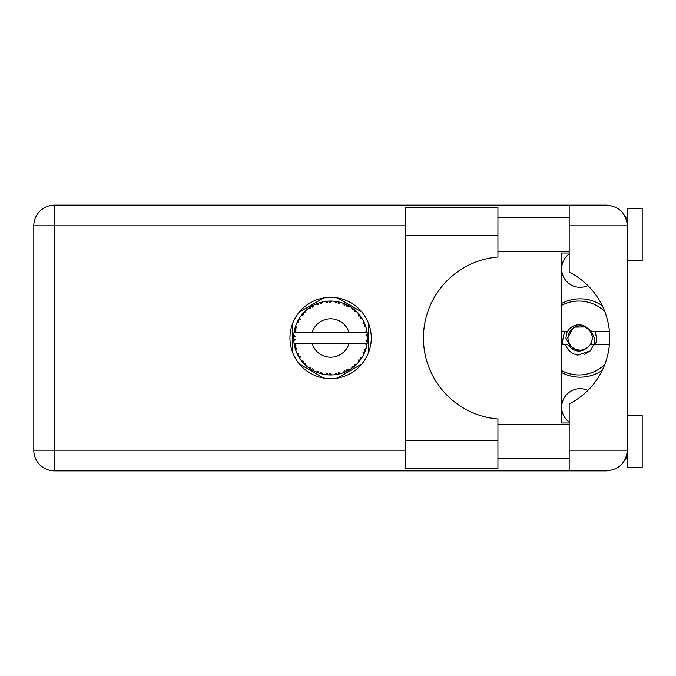 <?xml version="1.0" encoding="UTF-8"?>
<svg xmlns="http://www.w3.org/2000/svg" width="676" height="676" viewBox="0 0 676 676"><rect width="100%" height="100%" fill="white"/><g stroke="black" fill="none" stroke-linecap="round" stroke-linejoin="round"><path stroke-width="1.01" d="M561.494 372.459A39.174 39.174 0 0 0 602.231 370.33M569.184 422.069A18.48 18.48 0 0 1 587.883 390.407M587.883 285.593A18.48 18.48 0 0 1 569.184 253.931M323.728 297.939L299.358 312.008M361.863 312.008L337.493 297.939M368.741 352.069L368.741 323.931M337.493 378.061L361.863 363.992M299.358 363.992L323.728 378.061M292.471 323.931L292.471 352.069M602.231 305.67A39.174 39.174 0 0 0 561.494 303.541M497.933 440.727L497.933 468.814L405.701 468.814L405.701 207.186L497.933 207.186L497.933 256.99A81.297 81.297 0 0 0 423.438 338A81.297 81.297 0 0 0 497.933 419.01L497.933 440.727L405.701 440.727M627.421 415.605L642.2 415.605L642.2 467.336L627.421 467.336L627.421 450.191C626.103 462.671 619.208 469.567 606.727 470.885L569.184 470.885L569.184 450.191L627.421 450.191L627.421 208.664L642.2 208.664L642.2 260.395L627.421 260.395M627.421 217.528L625.689 217.528L624.979 216.058L627.015 221.728M626.12 457.398L624.979 459.942L625.689 458.472L627.421 458.472M330.606 297.355A40.645 40.645 0 0 0 289.962 338A40.645 40.645 0 0 0 330.606 378.644A40.645 40.645 0 0 0 371.259 338A40.645 40.645 0 0 0 330.606 297.355M497.933 458.472L569.184 458.472M497.933 424.469L569.184 424.469M497.933 251.531L569.184 251.531M497.933 217.528L569.184 217.528M569.184 225.809L569.184 205.115L606.727 205.115C619.208 206.434 626.103 213.329 627.421 225.809L569.184 225.809L569.184 272.073A73.904 73.904 0 0 1 569.184 403.927L569.184 450.191M569.184 470.885L54.494 470.885A20.694 20.694 0 0 1 33.8 450.191L33.8 225.809A20.694 20.694 0 0 1 54.494 205.115L569.184 205.115M569.184 422.99L561.494 422.99L561.494 253.01L569.184 253.01M627.421 450.191L627.024 454.204M340.56 373.591L340.729 373.541A36.952 36.952 0 0 0 343.315 372.704L345.994 371.597A36.952 36.952 0 0 0 346.695 371.268L349.247 369.907A36.952 36.952 0 0 0 351.545 368.454L353.869 366.722A36.952 36.952 0 0 0 354.461 366.223L356.598 364.271A36.952 36.952 0 0 0 358.457 362.294L360.274 360.029A36.952 36.952 0 0 0 360.73 359.404L362.319 356.979A36.952 36.952 0 0 0 363.62 354.604L364.82 351.959A36.952 36.952 0 0 0 365.108 351.241L366.037 348.495A36.952 36.952 0 0 0 366.713 345.867L367.22 343.011A36.952 36.952 0 0 0 367.321 342.25L367.541 339.36A36.952 36.952 0 0 0 367.541 336.64L367.533 336.445M294.499 330.133L294.322 330.995M294.474 330.251L294.187 331.755M297.609 321.37L297.212 322.19M297.567 321.446L296.882 322.891M302.78 313.689L302.307 314.239M309.701 307.529L309.101 307.952M309.126 307.935L308.29 308.552M321.328 302.231L319.554 302.738A36.952 36.952 0 0 0 318.827 302.975L318.176 303.203M317.906 303.304L317.002 303.642M316.757 303.744L316.216 303.963M329.28 301.074L328.671 301.099A36.952 36.952 0 0 0 327.902 301.15L326.677 301.259M326.93 301.234L325.874 301.352M325.824 301.361L325.3 301.428M338.507 301.902L337.915 301.775A36.952 36.952 0 0 0 337.155 301.631L336.842 301.572M336.192 301.471L335.321 301.352M348.326 305.569L346.695 304.732A36.952 36.952 0 0 0 345.994 304.403L345.926 304.369M345.487 304.175L344.768 303.87M353.43 308.932L352.813 308.459M352.559 308.273L352.095 307.935M361.085 317.095L360.73 316.596A36.952 36.952 0 0 0 360.274 315.971L360.088 315.709M359.683 315.193L359.015 314.365M359.269 314.67L358.601 313.875M364.44 323.136L364.085 322.351M363.941 322.055L363.722 321.59M367.085 332.06L366.924 331.172M366.874 330.894L366.713 330.133L365.623 332.085L348.892 332.085A19.215 19.215 0 0 0 312.329 332.085L348.892 332.085M367.541 339.36L365.986 340.696L367.33 342.174M367.414 341.279L367.482 340.4M367.44 341L367.533 339.58M366.037 348.495L364.094 349.72L365.133 351.174M365.446 350.329L365.733 349.5M365.539 350.058L365.978 348.689M362.319 356.979L360.131 357.68L360.916 359.142M361.178 358.762L361.77 357.866M361.652 358.043L362.175 357.215M349.247 369.907L346.999 369.468L346.754 371.242M347.396 370.921L347.886 370.668M348.157 370.524L349.01 370.042M342.031 373.144L343.129 372.772M331.401 374.943L331.57 374.943A36.952 36.952 0 0 0 334.282 374.774L337.155 374.369A36.952 36.952 0 0 0 337.915 374.225L337.983 374.208M338.87 374.022L339.403 373.896M327.294 374.808L327.902 374.85A36.952 36.952 0 0 0 328.671 374.901L328.747 374.91M329.558 374.935L331.291 374.943M316.182 371.969L318.827 373.025A36.952 36.952 0 0 0 319.554 373.262L319.63 373.287M320.542 373.558L321.514 373.82M312.971 370.473L313.47 370.735M304.623 364.271L305.256 364.879M305.104 364.736L305.569 365.175M298.902 356.987L299.189 357.452M299.257 357.553L299.781 358.373M295.184 348.503L295.53 349.619M293.68 339.36L293.739 340.425M293.739 340.476L293.781 341.008M366.755 345.673L365.623 343.915L348.892 343.915A19.215 19.215 0 0 1 312.329 343.915L294.136 343.915A36.952 36.952 0 0 0 294.144 343.974L294.17 344.16M294.592 346.247L294.719 346.813L295.919 345.428L294.144 343.974L294.719 346.813A36.952 36.952 0 0 0 294.913 347.565L295.775 350.329A36.952 36.952 0 0 0 296.772 352.855L296.857 353.041M297.11 353.607L298.04 355.466L298.86 353.827L296.984 353.337M297.55 354.52L298.04 355.466A36.952 36.952 0 0 0 298.412 356.142L299.933 358.61A36.952 36.952 0 0 0 301.53 360.807L301.876 361.238M302.079 361.491L302.561 362.057M299.941 358.542L300.237 356.328L298.429 356.167M298.927 357.029L299.214 357.486M318.244 372.822L318.827 373.025L318.295 371.268L316.115 371.994L317.466 372.535M321.015 372.155L319.554 373.262L322.359 374.022L321.015 372.155M322.317 373.963L322.359 374.022A36.952 36.952 0 0 0 325.021 374.529L325.224 374.555M325.021 374.529L327.902 374.85L326.956 373.287L325.021 374.529L325.798 374.639M331.57 374.943L329.812 373.465L328.773 374.91M336.107 374.546L337.155 374.369L335.845 373.084L334.485 374.749M340.729 373.541L338.659 372.552L337.941 374.217M345.022 372.028L345.994 371.597L344.405 370.685L343.501 372.637M353.117 367.305L353.869 366.722L352.103 366.223L351.706 368.335M356.598 364.271L354.308 364.398L354.537 366.164M359.632 360.874L360.274 360.029L358.449 359.995L358.593 362.142M364.406 352.94L364.82 351.959L363.037 352.382L363.713 354.427M295.775 350.329L296.629 348.199L294.939 347.658M302.696 362.218L303.406 363.012L303.794 361.221L301.597 360.883M303.406 363.012A36.952 36.952 0 0 0 303.938 363.578L303.955 363.595M303.938 363.578L306.025 365.589L305.746 363.308L304.158 363.806M306.017 365.522L306.025 365.589A36.952 36.952 0 0 0 308.112 367.321L308.197 367.381M310.411 367.161L308.112 367.321L310.487 368.995L310.411 367.161M308.18 367.313L310.487 368.995A36.952 36.952 0 0 0 311.137 369.409L311.408 369.578M312.827 368.69L311.137 369.409L313.656 370.837L312.827 368.69M313.63 370.769L313.656 370.837A36.952 36.952 0 0 0 316.115 371.994L316.596 372.197M317.509 372.552L318.126 372.78M298.716 319.334L298.412 319.858A36.952 36.952 0 0 0 298.04 320.534L296.772 323.145A36.952 36.952 0 0 0 295.775 325.671L294.913 328.435A36.952 36.952 0 0 0 294.719 329.187L294.144 332.026A36.952 36.952 0 0 0 294.136 332.085A36.952 36.952 0 0 0 293.798 334.721L293.654 337.611A36.952 36.952 0 0 0 293.654 338.389L293.663 338.482M293.688 336.547L293.654 337.611L295.175 336.242L293.781 334.916M294.153 344.042L294.263 344.65M294.33 345.022L294.474 345.723M294.415 345.453L294.575 346.196M293.798 334.781L293.756 335.271M293.747 335.38L293.798 334.721M295.209 327.412L294.913 328.435L296.629 327.801L295.708 325.857M293.849 341.228L295.175 339.758L293.654 338.389L293.798 341.279A36.952 36.952 0 0 0 294.136 343.915M294.913 347.565L295.099 348.225M296.832 352.889L298.04 355.466M294.195 331.984L295.919 330.572L294.702 329.28M294.913 328.435L295.598 326.187M295.437 326.677L295.268 327.209M295.235 327.302L295.404 326.778M304.369 311.982L303.938 312.422A36.952 36.952 0 0 0 303.406 312.988L301.53 315.193A36.952 36.952 0 0 0 299.933 317.39L298.758 319.266M298.953 318.937L298.412 319.858L300.237 319.672L299.823 317.559M293.654 338.389L293.688 339.614M293.697 339.639L293.747 340.611M294.144 343.974L294.406 345.411M294.195 344.016L294.719 346.813M295.775 325.671L295.505 326.449M296.832 323.111L298.86 322.173L297.998 320.627M299.933 317.39L299.629 317.855M299.502 318.05L299.02 318.835M316.115 304.006L318.295 304.732L318.827 302.975L316.115 304.006A36.952 36.952 0 0 0 313.656 305.163L311.137 306.591A36.952 36.952 0 0 0 310.487 307.005L308.112 308.678A36.952 36.952 0 0 0 306.025 310.411L304.454 311.898M304.682 311.67L303.938 312.422L305.746 312.692L305.873 310.546M293.849 334.772L293.654 337.611M301.597 315.185L303.794 314.779L303.347 313.056M303.938 312.422L305.62 310.783M311.518 306.363L312.827 307.31L313.478 305.256M367.06 344.067L367.22 343.011L365.936 343.915M367.381 334.35L367.321 333.75L365.986 335.304L367.541 336.64L367.507 335.955M367.381 334.333L367.321 333.75A36.952 36.952 0 0 0 367.22 332.989L367.212 332.888M365.699 332.085L367.22 332.989L367.119 332.305M302.324 314.222L301.91 314.72M306.025 310.411L305.417 310.968M308.112 308.678L310.411 308.839L310.402 307.065M312.05 306.051L311.56 306.329M312.718 305.662L312.16 305.983M325.021 301.471L326.956 302.713L327.902 301.15L325.021 301.471A36.952 36.952 0 0 0 322.359 301.978L322.165 302.028M294.136 332.085L312.329 332.085M366.713 330.133A36.952 36.952 0 0 0 366.037 327.505L365.986 327.311M365.581 326.069L365.108 324.759L364.094 326.28L365.885 326.998M365.986 327.463L365.108 324.759A36.952 36.952 0 0 0 364.82 324.041L364.812 324.015M364.82 324.041L363.62 321.396L363.037 323.618L364.702 323.745M363.603 321.463L363.62 321.396A36.952 36.952 0 0 0 362.319 319.021L362.209 318.852M360.984 316.959L360.131 318.32L362.319 319.021L361.888 318.32M358.449 316.005L360.274 315.971L358.457 313.706L358.449 316.005M358.457 313.706A36.952 36.952 0 0 0 356.598 311.729L356.455 311.594M354.308 311.602L356.598 311.729L354.461 309.777L354.308 311.602M354.925 310.174L354.461 309.777A36.952 36.952 0 0 0 353.869 309.278L353.793 309.219M351.689 307.648L352.103 309.777L353.616 309.084M351.545 307.546A36.952 36.952 0 0 0 349.247 306.093L349.078 305.991M349.247 306.093L346.695 304.732L346.999 306.532L349.247 306.093L348.537 305.687M343.459 303.355L344.405 305.315L345.901 304.361M343.315 303.296A36.952 36.952 0 0 0 340.729 302.459L340.535 302.409M339.707 302.18L337.915 301.775L338.659 303.448L340.729 302.459L339.935 302.24M335.845 302.916L337.155 301.631L334.282 301.226L335.845 302.916M334.282 301.226A36.952 36.952 0 0 0 331.57 301.057L331.375 301.057M330.513 301.048L328.671 301.099L329.812 302.535L331.57 301.057L330.91 301.048M320.111 302.569L319.554 302.738L321.015 303.845L322.359 301.978L321.59 302.164M299.941 317.458L298.412 319.858M312.887 305.577L312.202 305.958M317.855 303.321L317.433 303.473M321.514 302.18L320.162 302.552M319.554 302.738L321.852 302.104M331.57 301.057L329.432 301.065M313.63 305.231L311.137 306.591M328.671 301.099L331.054 301.048M340.729 302.459L338.651 301.935M322.359 301.978L320.576 302.434M326.652 301.259L325.688 301.378M330.699 301.048L329.787 301.057M337.915 301.775L340.222 302.324M335.913 301.428L334.789 301.285M339.884 302.231L339.124 302.045M356.598 311.729L355.018 310.259M343.349 303.355L345.698 304.268M344.844 303.896L343.881 303.516M348.486 305.662L347.802 305.29M355.263 310.47L354.461 309.777M355.838 310.994L355.356 310.554M362.319 319.021L361.153 317.196M349.188 306.101L346.695 304.732M355.973 311.121L355.399 310.597M361.33 317.466L361.018 317.002M361.457 317.652L361.854 318.278M353.869 309.278L351.562 307.614M364.423 323.094L364.22 322.638M365.471 325.756L365.141 324.852M362.251 318.996L360.73 316.596M364.17 322.528L363.891 321.945M365.598 326.111L365.8 326.711M367.068 331.975L366.992 331.527M367.482 335.583L367.431 334.865M367.44 341.025L367.33 342.149M366.73 345.808L366.823 345.36M367.22 332.989L366.679 330.192M367.482 336.597L367.321 333.75M366.713 345.867L366.882 345.064M363.654 354.545L363.865 354.106M363.916 354.004L363.62 354.604M364.085 353.649L364.356 353.058M366.679 345.808L367.22 343.011M364.009 353.81L364.33 353.109M358.5 362.243L358.914 361.753M363.603 354.537L364.82 351.959M358.457 362.294L358.99 361.66M356.134 364.719L355.694 365.133M353.869 366.722L351.545 368.454M352.407 367.837L352.931 367.448M312.329 343.915L348.892 343.915M358.457 362.226L360.274 360.029M347.303 370.963L346.78 371.225M343.374 372.679L343.974 372.451M347.608 370.811L348.081 370.558M343.315 372.704L343.966 372.459M338.913 374.005L339.436 373.887M337.155 374.369L334.983 374.69M335.338 374.648L334.282 374.774M343.349 372.645L345.994 371.597M340.67 373.515L338.583 374.082M339.521 373.862L340.138 373.701M329.854 374.943L330.361 374.952M325.088 374.538L325.57 374.605M326.077 374.673L326.719 374.749M331.519 374.901L329.356 374.935M326.187 374.69L326.669 374.741M320.737 373.608L321.176 373.727M317.821 372.67L318.354 372.865M318.396 372.882L318.827 373.025M316.723 372.248L316.115 371.994M325.08 374.496L327.902 374.85M316.926 372.324L317.652 372.611M309.6 368.403L310.064 368.716M604.809 364.381A36.952 36.952 0 0 1 561.494 370.575M561.494 344.65L567.587 344.65C575.149 353.21 582.72 353.21 590.283 344.65L609.38 344.65M593.756 344.65L590.216 350.928L577.667 355.111C571.693 353.81 567.62 350.329 565.449 344.65M561.494 331.35L567.587 331.35A13.157 13.157 0 0 1 584.841 326.246L590.283 331.35L591.737 331.35L584.841 326.246M590.216 350.928L584.495 354.232M564.612 331.35L562.297 342.183L563.125 344.65M609.38 331.35L591.737 331.35M561.494 305.425A36.952 36.952 0 0 1 604.809 311.619M592.235 338A12.117 12.117 0 0 1 580.118 350.117A12.117 12.117 0 0 1 568.001 338A12.117 12.117 0 0 1 580.118 325.883A12.117 12.117 0 0 1 592.235 338M582.12 350.768L571.085 348.132L565.905 338L567.164 331.35M590.765 331.35L592.675 338L590.765 344.65M594.212 344.65L594.491 338L591.12 331.35M594.939 331.35L596.671 338A16.554 16.554 0 0 1 595.277 344.65M567.561 338L573.84 327.125L586.058 326.939L573.84 327.125L567.561 338L573.84 327.125L586.058 326.939L573.84 327.125L567.561 338M405.701 225.809L54.494 225.809L54.494 450.191L405.701 450.191M54.494 470.885L54.494 450.191L33.8 450.191A20.694 20.694 0 0 0 54.494 470.885M33.8 225.809L54.494 225.809L54.494 205.115M497.933 235.273L405.701 235.273"/></g></svg>
